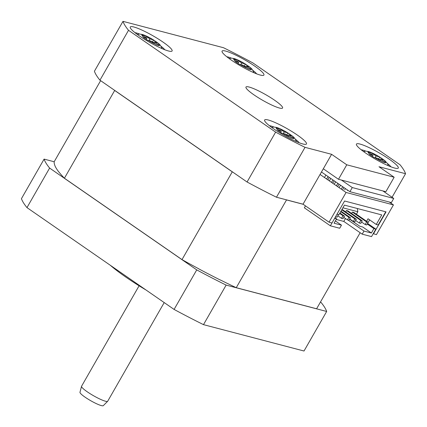 <?xml version="1.0" encoding="UTF-8"?>
<svg xmlns="http://www.w3.org/2000/svg" width="427" height="427" viewBox="0 0 427 427"><rect width="100%" height="100%" fill="white"/><g stroke="black" fill="none" stroke-linecap="round" stroke-linejoin="round"><path stroke-width="0.64" d="M168.521 50.989A24.109 3.662 -150.2 0 1 146.84 40.693A24.109 3.662 -150.2 0 1 130.534 28.289A24.109 3.662 -150.2 0 1 133.843 26.992A24.109 3.662 -150.2 0 1 160.835 40.618A24.109 3.662 -150.2 0 1 170.864 51.384A24.109 3.662 -150.2 0 1 168.521 50.989M139.65 34.059A18.078 2.743 29.8 0 0 136.469 32.975A18.078 2.743 29.8 0 0 135.017 32.698M260.331 75.077A24.109 3.662 -150.2 0 1 238.65 64.776A24.109 3.662 -150.2 0 1 222.344 52.372A24.109 3.662 -150.2 0 1 225.659 51.08A24.109 3.662 -150.2 0 1 252.651 64.707A24.109 3.662 -150.2 0 1 262.674 75.472A24.109 3.662 -150.2 0 1 260.331 75.077M231.461 58.141A18.078 2.743 29.8 0 0 228.28 57.063A18.078 2.743 29.8 0 0 226.828 56.786M302.887 143.984A24.109 3.662 -150.2 0 1 281.206 133.683A24.109 3.662 -150.2 0 1 264.9 121.279A24.109 3.662 -150.2 0 1 268.209 119.982A24.109 3.662 -150.2 0 1 295.206 133.614A24.109 3.662 -150.2 0 1 305.23 144.379A24.109 3.662 -150.2 0 1 302.887 143.984M274.017 127.049A18.078 2.743 29.8 0 0 270.835 125.97A18.078 2.743 29.8 0 0 269.384 125.687M394.697 168.067A24.109 3.662 -150.2 0 1 373.017 157.771A24.109 3.662 -150.2 0 1 356.71 145.367A24.109 3.662 -150.2 0 1 360.025 144.07A24.109 3.662 -150.2 0 1 387.017 157.696A24.109 3.662 -150.2 0 1 397.041 168.462A24.109 3.662 -150.2 0 1 394.697 168.067M365.827 151.137A18.078 2.743 29.8 0 0 362.651 150.053A18.078 2.743 29.8 0 0 361.194 149.776M144.443 35.238L141.481 34.464L146.941 38.136L143.194 37.24L147.528 40.239L151.275 41.136L156.65 44.963L159.613 45.737L154.238 41.915L157.899 42.962L153.56 39.962L149.904 38.916L144.443 35.238L143.963 36.076M162.18 48.678L160.36 45.214L158.86 43.746L153.079 39.748A9.944 1.511 29.8 0 0 145.255 35.697M292.527 138.295L293.979 138.732L288.604 134.905L292.265 135.951L287.931 132.952L284.27 131.906L278.81 128.233L275.847 127.454L281.308 131.126L277.566 130.235L281.9 133.235L285.642 134.126L291.017 137.953L292.527 138.295M296.546 141.673L294.726 138.204L293.226 136.736L287.446 132.738A9.944 1.511 29.8 0 0 279.621 128.687M370.62 152.316L367.663 151.542L373.123 155.214L369.376 154.318L373.71 157.317L377.457 158.214L382.832 162.041L385.794 162.815L380.42 158.993L384.076 160.04L379.742 157.04L376.086 155.994L370.62 152.316L370.145 153.154M388.362 165.756L387.519 163.626L385.042 160.824L379.261 156.826A9.944 1.511 29.8 0 0 371.437 152.775M249.971 69.387L251.423 69.825L246.048 65.998L249.71 67.044L245.376 64.045L241.714 62.999L236.254 59.326L233.291 58.547L238.752 62.225L235.01 61.328L239.344 64.328L243.091 65.224L248.466 69.046L249.971 69.387M253.99 72.766L252.17 69.297L250.67 67.829L244.89 63.831A9.944 1.511 29.8 0 0 237.065 59.78M107.652 401.289L103.297 405.65A13.45 2.044 -150.2 0 1 101.354 405.591A13.45 2.044 -150.2 0 1 87.962 399.058A13.45 2.044 -150.2 0 1 79.972 392.29L81.525 386.328A15.068 2.29 29.8 0 0 90.476 393.907A15.068 2.29 29.8 0 0 105.474 401.225A15.068 2.29 29.8 0 0 107.652 401.289A15.068 2.29 29.8 0 0 107.711 401.215L164.203 302.583M249.101 87.033A21.094 3.202 29.8 0 0 245.968 87.049A21.094 3.202 29.8 0 0 258.089 97.559A21.094 3.202 29.8 0 0 279.445 108.031A21.094 3.202 29.8 0 0 282.578 108.015A21.094 3.202 29.8 0 0 270.451 97.5A21.094 3.202 29.8 0 0 249.101 87.033M323.314 168.782L303.031 204.191L276.466 197.221L305.033 147.342A162.724 24.713 -150.2 0 1 275.634 132.119L128.516 30.306A162.724 24.713 -150.2 0 1 122.987 21.35L223.508 47.723A162.724 24.713 -150.2 0 1 252.912 62.94L400.024 164.753A162.724 24.713 -150.2 0 1 405.554 173.709L378.989 166.738L394.158 177.237L346.772 164.806L331.603 154.307L323.314 168.782L338.483 179.281L385.869 191.712L394.158 177.237M392.061 197.274L405.554 173.709M331.603 154.307L305.033 147.342M320.453 302.049L321.131 302.513A162.724 24.713 -150.2 0 1 326.66 311.47L304.013 351.015L203.492 324.643L226.139 285.097A162.724 24.713 -150.2 0 1 196.74 269.88L49.623 168.067A162.724 24.713 -150.2 0 1 44.093 159.111L54.202 161.764M203.492 324.643A162.724 24.713 -150.2 0 1 174.088 309.426L196.74 269.88M174.088 309.426L26.976 207.613L49.623 168.067M26.976 207.613A162.724 24.713 -150.2 0 1 21.446 198.656L44.093 159.111M326.66 311.47L226.139 285.097M114.473 90.241A150.672 22.882 29.8 0 0 114.682 90.46L232.272 171.841L182.003 259.611A150.672 22.882 29.8 0 0 198.817 268.823L198.79 268.871A150.672 22.882 29.8 0 0 220.327 280.021L220.359 279.968A150.672 22.882 29.8 0 0 236.254 287.697L316.604 308.774L360.148 232.736M182.003 259.611L64.413 178.23A150.672 22.882 29.8 0 1 58.905 171.99L59.027 172.145M100.623 80.655L54.208 161.705A150.672 22.882 29.8 0 0 54.853 165.43L54.821 165.479A150.672 22.882 29.8 0 0 58.873 172.044M198.79 268.871L198.358 268.578M220.604 280.096L220.327 280.021M286.239 199.788A150.672 22.882 29.8 0 0 286.522 199.921L303.17 204.287M286.522 199.921L236.254 287.697M114.682 90.46L64.413 178.23M232.272 171.841A150.672 22.882 29.8 0 0 232.822 172.145M373.219 233.676L376.427 234.62L393.448 204.901L389.296 202.024M393.448 204.901L346.062 192.47L329.041 222.189L332.003 222.969L344.584 201L337.036 214.178L338.958 214.685L344.434 205.12L381.754 214.909L376.278 224.474L368.042 218.773L366.606 221.282M329.041 222.189L303.031 204.191M276.466 197.221A162.724 24.713 -150.2 0 1 247.068 182.003L275.634 132.119M122.987 21.35L94.42 71.234A162.724 24.713 -150.2 0 0 99.95 80.191L247.068 182.003M99.95 80.191L128.516 30.306M139.095 285.786L81.562 386.238A15.068 2.29 29.8 0 0 81.525 386.328M146.066 290.034A63.281 9.613 -150.2 0 1 110.342 265.306M164.79 49.751A18.078 2.743 29.8 0 0 161.273 46.442M256.606 73.834A18.078 2.743 29.8 0 0 253.088 70.53M390.972 166.829A18.078 2.743 29.8 0 0 387.454 163.52M299.156 142.741A18.078 2.743 29.8 0 0 295.644 139.432M146.269 39.305L146.941 38.136M148.975 40.533L149.904 38.916M152.428 41.937L153.56 39.962M153.715 42.823L154.238 41.915M245.53 66.911L246.048 65.998M238.085 63.393L238.752 62.225M235.773 60.159L236.254 59.326M240.791 64.621L241.714 62.999M244.244 66.02L245.376 64.045M372.451 156.383L373.123 155.214M375.157 157.611L376.086 155.994M378.61 159.015L379.742 157.04M379.897 159.901L380.42 158.993M280.64 132.301L281.308 131.126M278.329 129.066L278.81 128.233M283.341 133.523L284.27 131.906M286.8 134.927L287.931 132.952M288.081 135.818L288.604 134.905M346.772 164.806L338.483 179.281M393.742 198.438L352.28 187.56L349.91 191.696L391.378 202.569L393.742 198.438L382.907 190.938M352.28 187.56L341.445 180.061M349.91 191.696L321.467 172.006M346.062 192.47L320.058 174.467M373.465 233.847L386.045 211.877L344.584 201L385.752 211.797L378.199 224.981L376.278 224.474M339.7 228.258L341.477 225.157L334.074 223.214L336.593 218.821L334.667 218.314L330.375 225.808L339.7 228.258M305.47 205.883L304.366 207.81L330.375 225.808M336.241 219.435L343.788 221.416L362.213 234.161L371.538 236.611L375.835 229.118L367.562 223.406M335.382 220.935L341.477 225.157M361.541 222.024L365.202 224.554L366.681 224.944L368.159 222.36L353.855 212.459L352.376 212.075L351.592 213.441M355.616 220.471L359.278 223.001L360.756 223.39L362.24 220.807L347.936 210.906L346.452 210.516L345.673 211.888M345.448 218.523L343.788 221.416M349.457 219.334L350.813 219.686M342.902 207.805L357.853 211.728L356.417 214.231M335.003 217.722L336.593 218.821M367.231 223.988L373.908 228.61L371.394 233.003L362.72 227.004L359.764 226.23L350.007 219.478M357.853 211.728L357.314 208.499M369.627 219.873L367.599 223.417M362.213 234.161L363.985 231.06L371.394 233.003M373.908 228.61L375.835 229.118M348.112 220.07L363.985 231.06M342.011 209.353L356.315 219.254L354.832 221.837L353.353 221.448L349.692 218.918M340.97 211.178L350.391 217.701L348.912 220.284L347.429 219.894L343.772 217.364M339.924 212.998L344.466 216.142L342.988 218.731L341.504 218.341L337.848 215.806M338.51 214.567L337.063 217.178L335.553 216.767M329.27 177.408L327.861 179.874M330.765 178.443L329.356 180.904M331.523 182.404L332.932 179.943M334.154 180.786L332.74 183.247M335.643 181.822L334.234 184.283M336.401 185.782L337.81 183.322M339.033 184.165L337.624 186.626M340.522 185.195L339.113 187.661M341.381 188.985L342.689 186.695M343.911 187.538L342.865 189.369M345.406 188.574L344.674 189.844M347.306 190.538L347.573 190.074M325.886 175.065L324.477 177.531M326.644 179.03L328.053 176.564M365.202 224.554L366.681 221.971L352.376 212.075M368.159 222.36L366.681 221.971M359.278 223.001L360.756 220.417L346.452 210.516M362.24 220.807L360.756 220.417M353.353 221.448L354.832 218.864L341.749 209.812M356.315 219.254L354.832 218.864M347.429 219.894L348.912 217.311L340.709 211.632M350.391 217.701L348.912 217.311M341.504 218.341L342.988 215.758L339.662 213.457M344.466 216.142L342.988 215.758M335.585 216.788L337.031 214.183M338.542 214.589L337.063 214.205M158.887 45.129A9.944 1.511 29.8 0 0 157.414 42.748M293.253 138.124A9.944 1.511 29.8 0 0 291.78 135.738M385.069 162.207A9.944 1.511 29.8 0 0 383.595 159.826M250.697 69.217A9.944 1.511 29.8 0 0 249.224 66.831M276.659 127.913A9.944 1.511 29.8 0 0 278.132 130.294M374.282 157.382A9.944 1.511 29.8 0 0 382.106 161.433M368.474 151.996A9.944 1.511 29.8 0 0 369.947 154.382M239.91 64.392A9.944 1.511 29.8 0 0 247.735 68.437M234.108 59.006A9.944 1.511 29.8 0 0 235.576 61.387M148.1 40.303A9.944 1.511 29.8 0 0 155.924 44.355M142.292 34.918A9.944 1.511 29.8 0 0 143.766 37.304M282.466 133.293A9.944 1.511 29.8 0 0 290.291 137.345M137.259 34.406L139.533 34.053L142.004 34.416C143.296 34.678 147.118 36.065 153.528 39.935M271.625 127.401L273.899 127.049L276.376 127.406C277.662 127.673 281.484 129.061 287.894 132.93M363.441 151.484L365.709 151.131L368.186 151.494C369.478 151.756 373.294 153.144 379.704 157.013M229.075 58.494L231.343 58.141L233.82 58.499C235.112 58.766 238.928 60.154 245.338 64.023"/></g></svg>
